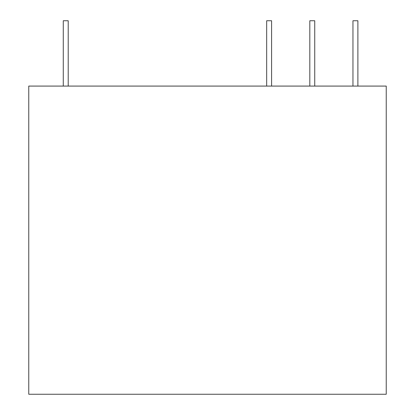 <?xml version="1.0" encoding="UTF-8"?>
<svg xmlns="http://www.w3.org/2000/svg" width="415" height="415" viewBox="0 0 415 415"><rect width="100%" height="100%" fill="white"/><g stroke="black" fill="none" stroke-linecap="round" stroke-linejoin="round"><path stroke-width="0.62" d="M28.765 394.25L386.235 394.25L386.235 86.081L28.765 86.081L28.765 394.25M63.277 86.081L63.277 20.75L68.21 20.75L68.21 86.081M266.669 86.081L266.669 20.75L271.597 20.75L271.597 86.081M309.813 86.081L309.813 20.75L314.741 20.75L314.741 86.081M352.958 86.081L352.958 20.75L357.886 20.75L357.886 86.081"/></g></svg>
